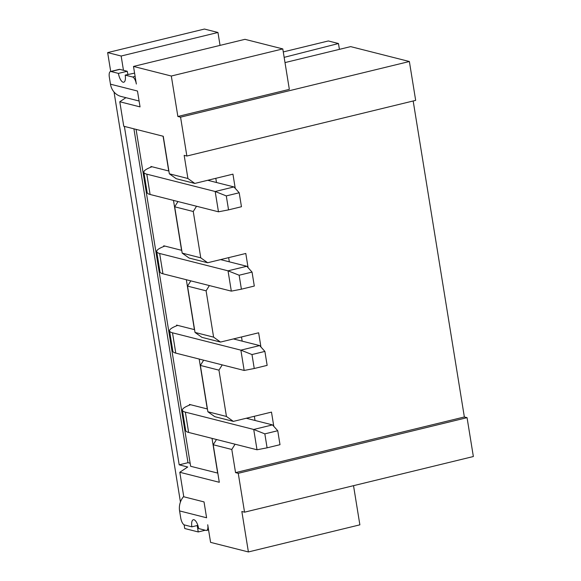 <?xml version="1.0" encoding="UTF-8"?>
<svg xmlns="http://www.w3.org/2000/svg" width="581" height="581" viewBox="0 0 581 581"><rect width="100%" height="100%" fill="white"/><g stroke="black" fill="none" stroke-linecap="round" stroke-linejoin="round"><path stroke-width="0.87" d="M139.099 101.014L121.117 96.461A16.348 14.794 -75.8 0 1 110.47 84.18L137.479 91.028L140.05 106.889L119.788 101.755L123.76 126.251L163.261 136.266L169.34 173.799L187.917 178.505L184.162 155.345L186.864 156.028L180.568 117.166L177.866 116.476L171.315 76.024L133.499 66.437L244.964 39.326L282.787 48.913L289.338 89.365L177.866 116.476M133.499 66.437L136.346 84.027A6.544 2.513 -103.7 0 0 132.621 76.997L125.198 75.116A8.192 3.145 76.3 0 1 123.746 82.219A8.192 3.145 76.3 0 1 118.43 73.402L111.007 71.521A6.544 2.513 -103.7 0 0 110.492 71.514A6.544 2.513 -103.7 0 0 109.337 77.179L110.47 84.18M128.002 74.433A8.192 3.145 76.3 0 1 127.232 71.26L119.809 69.379L111.007 71.521M127.232 71.26L118.43 73.402M134.581 73.126L125.198 75.116M110.492 71.514L119.294 69.371A6.544 2.513 76.3 0 1 119.809 69.379M123.462 70.308L121.153 56.023L107.645 52.595L204.447 29.05L217.955 32.478L121.153 56.023M220.046 45.383L217.955 32.478M186.864 156.028L415.669 100.375L409.373 61.513L180.568 117.166M409.373 61.513L350.648 46.618L285.002 62.588M339.413 49.356L338.469 43.531L284.153 57.352M338.469 43.531L328.338 40.96L283.274 51.927M125.91 97.673L119.788 101.755M133.913 128.829L187.99 462.694L179.188 464.829L187.714 466.993L179.798 472.273L183.77 496.77L204.025 501.911L206.596 517.773L179.587 510.924L180.72 517.918A6.544 2.513 76.3 0 0 184.446 524.948L191.868 526.829A8.192 3.145 -103.7 0 1 193.32 519.734A8.192 3.145 -103.7 0 1 198.637 528.55L206.059 530.431A6.544 2.513 76.3 0 0 206.575 530.438L208.572 529.952M206.575 530.438A6.544 2.513 76.3 0 0 207.729 524.766L210.583 542.363L248.399 551.95L241.849 511.498L244.55 512.181L473.355 456.528L467.059 417.659L464.357 416.976L413.178 100.985M205.282 530.235L198.237 531.949L197.199 525.536M273.789 426.338L271.487 412.111L233.351 421.392L214.774 416.679L207.882 411.762L200.372 365.434L203.648 360.184M260.942 347.017L258.639 332.79L220.504 342.071L201.927 337.358L195.034 332.441L187.525 286.113L190.8 280.863M248.094 267.696L245.792 253.469L207.657 262.75L189.079 258.037L182.187 253.12L174.685 206.792L177.953 201.542M235.247 188.375L232.945 174.147L194.809 183.429L176.232 178.716L169.34 173.799M244.55 512.181L238.254 473.312L235.552 472.629L231.797 449.469L213.22 444.755L216.495 439.505M179.798 472.273L219.298 482.288L213.22 444.755M195.034 332.441L213.605 337.147L206.102 290.827L187.525 286.113M182.187 253.12L200.765 257.826L193.255 211.506L174.685 206.792M189.544 405.095L189.435 404.427L207.264 408.944L199.181 359.051M176.697 325.774L176.588 325.106L194.417 329.623L186.334 279.73M163.849 246.453L163.74 245.785L181.57 250.302L173.487 200.409M151.002 167.132L150.893 166.464L168.722 170.981L163.094 136.223M353.524 485.672L359.871 524.839L248.399 551.95M198.237 531.949L184.729 528.521L184.133 524.832M207.882 411.762L226.452 416.468L218.95 370.148L200.372 365.434M171.315 76.024L282.787 48.913M180.437 502.02L114.029 92.009M110.702 71.463L107.645 52.595M238.254 473.312L467.059 417.659M196.531 206.248L193.255 211.506M200.765 257.826L207.657 262.75M209.378 285.569L206.102 290.827M213.605 337.147L220.504 342.071M222.225 364.89L218.95 370.148M226.452 416.468L233.351 421.392M235.073 444.211L231.797 449.469M235.552 472.629L464.357 416.976M187.917 178.505L194.809 183.429M179.188 464.829L124.378 126.411M217.817 473.116L190.648 466.282L136.085 129.374M187.99 462.694L190.154 463.239M212.029 438.372L217.664 473.13M215.805 178.316L216.481 182.507M228.653 257.637L229.328 261.828M241.5 336.958L242.175 341.149M254.347 416.279L255.023 420.47M241.398 289.185L254.304 286.048L252.045 272.09L239.14 275.227L241.398 289.185L231.318 291.132L228.028 270.826L239.14 275.227M231.318 291.132L162.941 273.796L159.652 253.49L228.028 270.826L246.802 266.258L252.045 272.09M159.652 253.49A32.703 6.021 170.8 0 1 156.703 251.58A32.703 6.021 170.8 0 1 164.873 246.068M220.562 259.605L246.802 266.258M162.941 273.796A32.703 6.021 170.8 0 1 159.993 271.886L156.703 251.58M254.246 368.507L267.151 365.369L264.892 351.411L251.987 354.548L254.246 368.507L244.165 370.453L240.875 350.147L251.987 354.548M244.165 370.453L175.782 353.117L172.499 332.811L240.875 350.147L259.649 345.579L264.892 351.411M172.499 332.811A32.703 6.021 170.8 0 1 169.55 330.901A32.703 6.021 170.8 0 1 177.721 325.389M233.409 338.926L259.649 345.579M175.782 353.117A32.703 6.021 170.8 0 1 172.84 351.207L169.55 330.901M267.093 447.828L279.998 444.69L277.74 430.732L264.834 433.869L267.093 447.828L257.013 449.774L253.723 429.468L264.834 433.869M257.013 449.774L188.629 432.438L185.346 412.132L253.723 429.468L272.496 424.9L277.74 430.732M185.346 412.132A32.703 6.021 170.8 0 1 182.398 410.222A32.703 6.021 170.8 0 1 190.568 404.71M246.257 418.247L272.496 424.9M188.629 432.438A32.703 6.021 170.8 0 1 185.688 430.528L182.398 410.222M183.712 496.428A16.348 14.794 104.2 0 0 179.587 510.924M197.86 525.377L191.868 526.829M228.551 209.864L241.456 206.727L239.198 192.769L226.292 195.906L228.551 209.864L218.471 211.811L215.181 191.505L226.292 195.906M218.471 211.811L150.094 194.475L146.804 174.169L215.181 191.505L233.954 186.937L239.198 192.769M150.094 194.475A32.703 6.021 170.8 0 1 147.146 192.565L143.856 172.259A32.703 6.021 170.8 0 1 152.026 166.747M207.715 180.284L233.954 186.937M146.804 174.169A32.703 6.021 170.8 0 1 143.856 172.259M132.621 76.997L135.112 76.394"/></g></svg>
